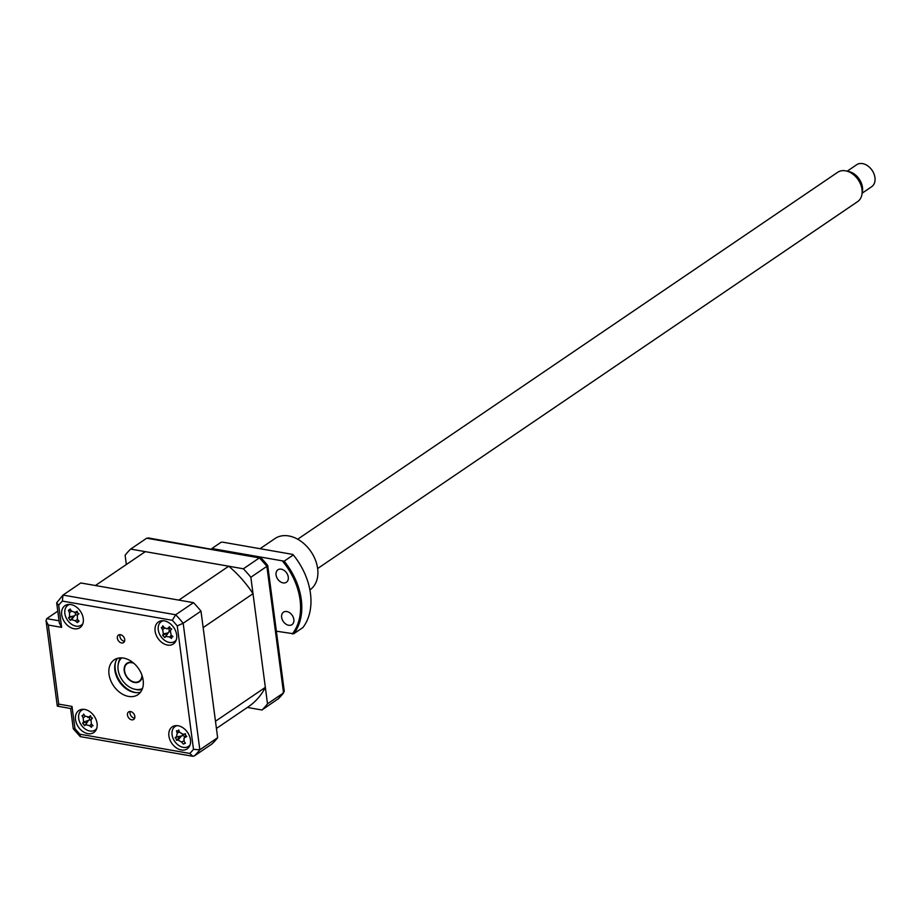 <?xml version="1.0" encoding="UTF-8"?>
<svg xmlns="http://www.w3.org/2000/svg" width="921" height="921" viewBox="0 0 921 921"><rect width="100%" height="100%" fill="white"/><g stroke="black" fill="none" stroke-linecap="round" stroke-linejoin="round"><path stroke-width="1.38" d="M126.327 564.515L125.118 555.271A104.2 75.05 55.8 0 1 130.667 549.089L243.363 568.787A104.2 75.05 55.8 0 1 250.846 577.248L267.504 703.805A104.2 75.05 55.8 0 1 261.955 709.999L247.346 707.443M261.955 709.999L278.533 698.567M130.667 549.089L146.704 538.198L149.029 538.209M243.363 568.787L259.388 557.896L146.704 538.198M250.846 577.248L266.871 566.357A104.2 75.05 -124.2 0 0 259.388 557.896L148.166 537.899M267.504 703.805L283.541 692.914L266.871 566.357L267.689 565.413A102.933 74.141 -124.2 0 0 260.931 557.769M278.257 698.878L284.301 691.372L267.723 565.482L260.896 557.735M135.157 689.311A19.951 14.368 -124.2 0 0 136.872 689.702A19.951 14.368 -124.2 0 0 142.041 689.633M120.455 657.87A19.951 14.368 -124.2 0 0 118.222 664.386M131.691 719.819A4.547 3.27 -124.2 0 0 133.706 719.451A4.547 3.27 -124.2 0 0 134.501 715.064A4.547 3.27 -124.2 0 0 130.609 711.553A4.547 3.27 -124.2 0 0 128.595 711.921A4.547 3.27 -124.2 0 0 127.8 716.308A4.547 3.27 -124.2 0 0 131.691 719.819M130.172 711.507A4.547 3.27 -124.2 0 0 134.236 718.092A4.547 3.27 -124.2 0 0 134.673 718.138M121.572 642.962A4.547 3.27 -124.2 0 0 123.587 642.582A4.547 3.27 -124.2 0 0 124.381 638.195A4.547 3.27 -124.2 0 0 120.49 634.696A4.547 3.27 -124.2 0 0 118.475 635.064A4.547 3.27 -124.2 0 0 117.681 639.45A4.547 3.27 -124.2 0 0 121.572 642.962M120.052 634.65A4.547 3.27 -124.2 0 0 124.116 641.235A4.547 3.27 -124.2 0 0 124.554 641.281M87.886 733.646A13.297 9.578 -124.2 0 0 93.769 732.54A13.297 9.578 -124.2 0 0 96.095 719.704A13.297 9.578 -124.2 0 0 84.697 709.435A13.297 9.578 -124.2 0 0 78.815 710.54A13.297 9.578 -124.2 0 0 76.489 723.376A13.297 9.578 -124.2 0 0 87.886 733.646M94.898 730.157A13.297 9.578 -124.2 0 0 96.003 730.088M181.287 749.97A13.297 9.578 -124.2 0 0 187.17 748.877A13.297 9.578 -124.2 0 0 189.496 736.029A13.297 9.578 -124.2 0 0 178.098 725.76A13.297 9.578 -124.2 0 0 172.215 726.865A13.297 9.578 -124.2 0 0 169.89 739.701A13.297 9.578 -124.2 0 0 181.287 749.97M188.31 746.482A13.297 9.578 -124.2 0 0 189.404 746.413M167.484 645.068A13.297 9.578 -124.2 0 0 173.367 643.975A13.297 9.578 -124.2 0 0 175.692 631.138A13.297 9.578 -124.2 0 0 164.295 620.869A13.297 9.578 -124.2 0 0 158.412 621.963A13.297 9.578 -124.2 0 0 156.086 634.811A13.297 9.578 -124.2 0 0 167.484 645.068M174.495 641.592A13.297 9.578 -124.2 0 0 175.6 641.511M74.083 628.744A13.297 9.578 -124.2 0 0 79.966 627.65A13.297 9.578 -124.2 0 0 82.291 614.814A13.297 9.578 -124.2 0 0 70.894 604.544A13.297 9.578 -124.2 0 0 65.011 605.638A13.297 9.578 -124.2 0 0 62.686 618.486A13.297 9.578 -124.2 0 0 74.083 628.744M81.094 625.267A13.297 9.578 -124.2 0 0 82.199 625.186M128.618 696.426A21.056 15.173 -124.2 0 0 137.931 694.676A21.056 15.173 -124.2 0 0 141.615 674.356A21.056 15.173 -124.2 0 0 123.564 658.089A21.056 15.173 -124.2 0 0 114.25 659.839A21.056 15.173 -124.2 0 0 110.566 680.159A21.056 15.173 -124.2 0 0 128.618 696.426M117.508 658.331A21.056 15.173 -124.2 0 0 117.416 678.42A21.056 15.173 -124.2 0 0 134.466 692.442A21.056 15.173 -124.2 0 0 140.533 692.212M68.119 604.475A13.297 9.578 -124.2 0 0 67.636 605.465M161.52 620.8A13.297 9.578 -124.2 0 0 161.048 621.79M175.335 725.69A13.297 9.578 -124.2 0 0 174.852 726.692M81.923 709.366A13.297 9.578 -124.2 0 0 81.451 710.367M57.781 611.141L46.741 618.647L46.05 620.719L48.318 625.037L58.725 704.116L72.022 706.43L74.946 728.615A99.767 71.85 -124.2 0 0 79.897 734.221L189.807 753.436A99.767 71.85 -124.2 0 0 193.491 749.337L199.834 749.798A104.2 75.05 55.8 0 1 194.273 755.98L192.811 756.279L189.807 753.436M193.491 749.337L177.246 625.9A99.767 71.85 -124.2 0 0 172.285 620.293L62.375 601.079A99.767 71.85 -124.2 0 0 58.691 605.178L61.615 627.362L59.347 623.045L56.676 602.806L62.996 595.081L175.681 614.768A104.2 75.05 55.8 0 1 183.175 623.241L199.834 749.798L217.644 737.698A104.2 75.05 55.8 0 1 212.083 743.88L194.273 755.98M58.691 605.178L56.676 602.806M62.375 601.079L62.996 595.081L80.806 582.97L193.491 602.668L175.681 614.768L172.285 620.293M177.246 625.9L183.175 623.241L200.985 611.13L217.644 737.698M192.811 756.279L80.461 736.65L79.897 734.221M70.652 708.525L73.254 728.695L74.946 728.615M71.504 708.111L72.022 706.43M70.595 708.514L57.298 706.131L46.05 620.719M58.207 705.785L58.725 704.116M193.491 602.668A104.2 75.05 55.8 0 1 200.985 611.13M77.491 612.741L75.821 612.453M83.696 709.32A11.973 8.623 -124.2 0 0 80.852 710.862A11.973 8.623 -124.2 0 0 82.096 726.105A11.973 8.623 -124.2 0 0 95.911 729.386A11.973 8.623 -124.2 0 0 96.705 728.465M85.193 716.365L83.178 717.839A30.289 26.076 -137.1 0 1 82.004 715.663L83.12 715.444L83.661 714.074A30.289 14.045 48.4 0 0 84.997 716.112L88.83 717.022A30.289 8.404 -27.7 0 1 90.511 715.698L91.052 717.321L92.503 718.15A30.289 3.626 129.8 0 1 91.006 719.692L90.695 720.095M90.788 716.929L87.829 717.494L90.649 716.607M92.065 718.046L91.006 719.692L91.352 723.929A30.289 14.045 48.4 0 0 93.113 725.713L91.766 726.082L91.455 727.291A30.289 26.076 -137.1 0 1 89.533 725.656L85.699 724.746A30.289 3.626 129.8 0 1 84.605 725.667L82.614 723.215A30.289 8.404 -27.7 0 1 83.523 722.076L83.178 717.839M89.395 717.194A5.227 3.765 55.8 0 1 89.118 720.153L83.523 722.076M82.614 723.215L87.979 721.143L84.605 725.667M87.979 721.143L85.699 724.746M91.766 726.082L91.455 727.291M82.004 715.663L83.12 715.444M90.603 716.48A5.227 3.765 55.8 0 1 89.89 716.181M89.118 720.153A5.227 3.765 55.8 0 1 90.788 719.946M177.097 725.644A11.973 8.623 -124.2 0 0 173.574 739.482A11.973 8.623 -124.2 0 0 190.106 744.79M176.141 738.826L175.094 737.514A30.289 2.464 -15.9 0 1 176.429 736.95L177.223 733.174A30.289 25.903 -105.2 0 1 176.498 730.756L177.765 730.998L178.674 729.95A30.289 13.873 66.8 0 0 179.595 732.299L183.36 734.394A30.289 2.464 -15.9 0 1 185.397 733.703L185.558 735.349L186.825 736.512A30.289 9.567 141.6 0 1 184.914 737.456L183.958 738.285L184.119 741.244A30.289 13.873 66.8 0 0 185.42 743.27L183.244 744.064A30.289 25.903 -105.2 0 1 181.748 742.119L177.983 740.012A30.289 9.567 141.6 0 1 176.521 740.311L176.141 738.826M176.498 730.756L177.765 730.998M183.026 734.486L185.328 734.014L183.026 734.486M175.094 737.514L180.551 736.178L176.521 740.311M183.901 740.829L181.748 742.119M182.692 734.521A5.227 3.765 55.8 0 1 181.921 735.568A5.227 3.765 55.8 0 1 184.96 736.708M181.921 735.568L177.983 740.012M180.666 736.132L176.429 736.95M185.973 735.925L184.914 737.456M185.961 736.95A5.227 3.765 55.8 0 1 185.95 735.96M69.881 604.418A11.973 8.623 -124.2 0 0 67.74 620.512A11.973 8.623 -124.2 0 0 82.89 623.575M68.522 617.818L73.933 615.942L70.387 620.386L68.522 617.818A30.289 6.908 -24.7 0 1 69.559 616.817L69.501 612.661A30.289 26.191 -129.1 0 1 68.419 610.404L70.226 609.011A30.289 14.172 53 0 0 71.47 611.13L75.326 612.361A30.289 6.908 -24.7 0 1 77.099 611.187L77.548 612.833L78.964 613.754A30.289 5.123 132.8 0 1 77.352 615.147L78.285 613.49M77.226 612.189L74.463 612.718L77.157 611.97M73.933 615.942L69.559 616.817M78.4 613.547L77.352 615.147L77.422 619.303A30.289 14.172 53 0 0 79.068 621.168L77.26 622.561A30.289 26.191 -129.1 0 1 75.441 620.835L71.596 619.614A30.289 5.123 132.8 0 1 70.387 620.386M78.297 620.317L77.26 622.561M77.491 619.396L75.441 620.835M75.672 612.488A5.227 3.765 55.8 0 1 75.142 615.044A5.227 3.765 55.8 0 1 77.272 615.09M75.142 615.044L71.596 619.614M70.905 610.174L69.466 610.393M145.311 551.644A93.113 67.06 -124.2 0 0 143.975 552.519L95.416 585.526L145.311 551.644L228.719 566.219L178.847 600.112L95.45 585.537M216.423 728.453L248.647 706.557A93.113 67.06 -124.2 0 0 265.34 687.365L215.479 721.247L203.15 627.581L253.01 593.7A93.113 67.06 -124.2 0 0 228.719 566.219M265.34 687.365L253.01 593.7M163.282 620.742A11.973 8.623 -124.2 0 0 159.863 622.93A11.973 8.623 -124.2 0 0 162.453 638.414A11.973 8.623 -124.2 0 0 176.084 640.176A11.973 8.623 -124.2 0 0 176.291 639.899M171.467 628.928L170.362 630.655L171.076 634.96A30.289 13.711 42.4 0 0 172.975 636.618L171.686 637.136L171.513 638.437A30.289 25.742 -147.3 0 1 169.487 636.941L165.699 636.457A30.289 1.669 125.9 0 1 164.755 637.562L162.614 635.283A30.289 10.361 -31.6 0 1 163.362 633.959L162.637 629.653A30.289 25.742 -147.3 0 1 161.325 627.604L162.384 627.236L162.787 625.785A30.289 13.711 42.4 0 0 164.237 627.673L166.828 628.813L168.025 628.168A30.289 10.361 -31.6 0 1 169.545 626.66L170.201 628.249L171.686 628.939A30.289 1.669 125.9 0 1 170.362 630.655L171.444 628.916M163.846 627.178L161.774 627.615M161.325 627.604L162.384 627.236M171.686 637.136L172.354 636.089M168.831 628.433A5.227 3.765 55.8 0 1 168.946 631.864A5.227 3.765 55.8 0 1 169.936 631.495M168.946 631.864L165.699 636.457M164.755 637.562L167.99 632.854L163.362 633.959M167.91 632.957L162.614 635.283M164.629 628.099L162.637 629.653M169.602 627.788A5.227 3.765 55.8 0 1 168.75 627.42M169.832 627.731L168.025 628.168M142.26 676.21A11.087 7.978 55.8 0 1 139.439 681.586A11.087 7.978 55.8 0 1 134.938 682.565A11.087 7.978 55.8 0 1 125.141 674.172A11.087 7.978 55.8 0 1 126.983 663.247A11.087 7.978 55.8 0 1 131.496 662.268A11.087 7.978 55.8 0 1 133.015 662.602M121.653 657.882A18.627 13.412 -124.2 0 0 120.018 676.233A18.627 13.412 -124.2 0 0 136.112 689.461A18.627 13.412 -124.2 0 0 142.479 688.517M862.16 193.168L871.646 186.721A13.297 9.578 -124.2 0 0 874.95 177.603A13.297 9.578 -124.2 0 0 867.743 165.861A13.297 9.578 -124.2 0 0 856.691 164.721L847.205 171.168M845.985 170.915L848.771 171.502A15.173 10.925 55.8 0 1 862.47 187.377A15.173 10.925 55.8 0 1 862.424 191.591L861.952 194.4A17.741 12.779 -124.2 0 0 862.01 189.473A17.741 12.779 -124.2 0 0 845.985 170.915A17.741 12.779 -124.2 0 0 837.673 172.285L297.69 539.211M317.63 568.545L857.601 201.63A17.741 12.779 -124.2 0 0 861.952 194.4M133.833 663.293A10.638 7.667 -124.2 0 0 124.588 670.914A10.638 7.667 -124.2 0 0 133.913 681.977A10.638 7.667 -124.2 0 0 141.926 675.208M283.069 582.889A7.541 5.434 55.8 0 1 276.611 577.076A7.541 5.434 55.8 0 1 277.923 569.8A7.541 5.434 55.8 0 1 281.262 569.178A7.541 5.434 55.8 0 1 287.72 574.992A7.541 5.434 55.8 0 1 286.396 582.268A7.541 5.434 55.8 0 1 283.069 582.889M288.641 625.255A7.541 5.434 55.8 0 1 282.183 619.442A7.541 5.434 55.8 0 1 283.507 612.166A7.541 5.434 55.8 0 1 286.834 611.544A7.541 5.434 55.8 0 1 293.292 617.358A7.541 5.434 55.8 0 1 291.98 624.634A7.541 5.434 55.8 0 1 288.641 625.255M309.893 589.889L309.928 589.866A31.038 22.357 -124.2 0 0 315.362 559.91A31.038 22.357 -124.2 0 0 288.768 535.953A31.038 22.357 -124.2 0 0 275.034 538.52L260.056 548.697M284.163 561.165L211.865 548.536L221.028 542.308L222.502 542.135L292.855 554.43L293.315 554.949L284.163 561.165A59.865 43.114 55.8 0 1 293.718 633.786L276.381 631.196M293.718 633.786L302.882 627.569A59.865 43.114 -124.2 0 0 293.315 554.949M292.245 633.97A58.967 42.47 -124.2 0 0 282.678 561.338M277.981 699.097A104.2 75.05 -124.2 0 0 283.541 692.914M136.262 692.65A22.173 15.968 55.8 0 1 135.871 692.592A22.173 15.968 55.8 0 1 115.528 662.13M61.615 627.362L48.318 625.037M46.741 618.647L59.048 620.8M91.57 724.159L89.533 725.656M179.411 731.85L177.223 733.174M71.539 611.233L69.501 612.661M171.513 635.352L169.487 636.941M80.069 736.443L73.277 728.764M90.719 720.049L92.008 718.023M91.593 726.289L92.411 725.011M177.58 731.055L178.985 730.779M183.958 738.285L185.685 735.568M166.828 628.824L170.155 628.191"/></g></svg>
